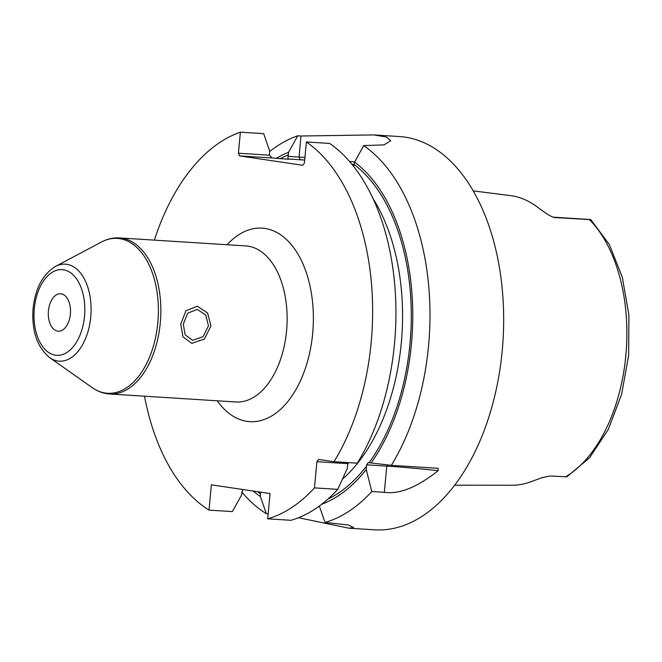 <?xml version="1.0" encoding="UTF-8"?>
<svg xmlns="http://www.w3.org/2000/svg" width="662" height="662" viewBox="0 0 662 662"><rect width="100%" height="100%" fill="white"/><g stroke="black" fill="none" stroke-linecap="round" stroke-linejoin="round"><path stroke-width="0.99" d="M454.653 485.196L512.04 485.254A143.977 84.968 -86.4 0 0 532.67 481.059L542.368 477.608L550.072 475.986L566.854 476.83M566.862 476.83L589.66 457.649L608.304 429.415L621.61 394.353L628.652 355.213L628.9 315.112L622.313 277.229L609.346 244.543L590.785 219.577L589.428 219.577A142.454 84.066 93.6 0 1 625.855 355.378A142.454 84.066 -86.4 0 1 565.563 476.839M553.159 217.169L590.752 219.544M554.408 217.533L589.428 219.577M473.264 190.904L510.145 195.547A145.235 85.704 -86.4 0 1 538.76 208.125L545.562 212.949C549.808 215.878 553.101 217.459 555.443 217.69L554.946 217.641M371.812 491.51A197.028 116.272 -86.4 0 1 325.042 522.45L348.311 524.991L353.582 527.49L348.824 528.193L374.551 529.823A197.028 116.272 -86.4 0 0 502.259 350.289A197.028 116.272 93.6 0 0 399.409 136.546L373.773 134.924L386.442 137.009L390.679 140.733L384.109 144.879L363.711 145.59A197.028 116.272 -86.4 0 1 428.571 345.63A197.028 116.272 -86.4 0 1 391.341 465.336L438.145 468.291L438.12 470.69C417.201 487.298 399.277 494.506 384.341 492.305L371.812 491.51L366.235 469.515L366.616 464.84L368.312 462.564L371.117 462.978A180.751 106.665 -86.4 0 0 354.567 162.091L353.698 166.493M348.824 528.193L298.504 517.734M268.168 513.861L266.364 513.745A197.028 116.272 -86.4 0 1 241.779 492.023M438.12 470.69A50.039 2.011 5.3 0 0 386.765 466.114L366.616 464.84M269.417 155.181L238.419 153.22L240.372 132.177L263.666 133.65L269.666 151.101L269.417 155.181L272.115 157.978L288.665 159.261L287.829 158.971L288.566 152.293A180.751 106.665 -86.4 0 0 276.12 158.441M253.091 491.03A180.751 106.665 -86.4 0 0 260.348 496.467L260.563 492.139M288.061 156.364L299.058 157.06A56.402 2.267 -174.7 0 1 304.942 157.448M287.829 158.971L300.291 159.765L299.058 157.06L301.011 136.008L297.71 135.801L288.566 152.293M272.115 157.978L239.652 155.926L238.419 153.22M242.673 489.483L241.448 495.275L232.321 511.594L209.018 510.121L211.368 484.841L270.055 493.546L267.705 518.826L290.999 520.299A197.028 116.272 -86.4 0 0 337.769 489.359L314.475 487.886L316.908 461.695L318.596 459.428L334.004 461.712A197.028 116.272 -86.4 0 0 306.374 141.966L304.421 163.018L302.733 165.285L239.652 155.926M348.584 462.63L347.823 463.648L347.335 468.324L337.769 489.359M300.291 159.765A53.903 2.16 -174.7 0 1 304.702 160.055M351.927 164.292A53.903 2.16 -174.7 0 1 354.336 164.557M325.042 522.45L319.332 506.041M321.74 504.229A180.751 106.665 -86.4 0 0 366.235 469.515M260.348 496.467L266.364 513.745M240.372 132.177A197.028 116.272 -86.4 0 0 154.37 240.132M144.498 396.199A197.028 116.272 -86.4 0 0 209.018 510.121M334.004 461.712L357.298 463.185A197.028 116.272 -86.4 0 0 329.668 143.439L306.374 141.966M267.705 518.826A197.028 116.272 -86.4 0 0 314.475 487.886M297.71 135.801A197.028 116.272 -86.4 0 0 269.624 151.59M301.011 136.008L373.773 134.924M371.117 462.978L391.341 465.336M347.823 463.648L316.908 461.695M354.567 162.091L363.711 145.59M349.503 161.404A56.402 2.267 -174.7 0 1 354.633 161.958M208.464 325.795L203.143 336.627L192.65 340.326L185.161 334.831L183.266 324.198L187.644 313.217L197.243 309.394L205.725 315.038L208.464 325.795M70.387 314.102A18.768 11.072 93.6 0 1 58.223 331.199A18.768 11.072 93.6 0 1 48.425 310.842A18.768 11.072 93.6 0 1 60.59 293.746A18.768 11.072 93.6 0 1 70.387 314.102M180.743 324.041L185.964 310.751L197.284 306.233L207.57 312.985L210.979 325.952L204.376 339.035L191.781 343.363L182.952 336.826L180.743 324.041M553.242 217.194L590.719 219.569M387.667 464.906L386.765 466.114L384.341 492.305M260.588 493.893A178.268 105.2 93.6 0 1 257.485 491.684M280.051 158.772A178.268 105.2 93.6 0 1 288.326 154.9M366.558 466.089A178.268 105.2 93.6 0 1 327.938 499.074M373.095 198.708A172.012 101.509 93.6 0 1 342.502 479.106M354.327 164.689A178.268 105.2 93.6 0 1 369.098 462.68M348.783 462.647A172.012 101.509 93.6 0 1 347.79 463.872M217.252 400.8A96.95 57.213 -86.4 0 0 274.962 413.816A96.95 57.213 -86.4 0 0 312.679 333.317A96.95 57.213 -86.4 0 0 288.409 241.415A96.95 57.213 -86.4 0 0 227.124 244.733M286.58 330.727A78.19 46.141 -86.4 0 0 245.768 245.916L119.491 237.931A78.19 46.141 93.6 0 1 160.303 322.75A78.19 46.141 93.6 0 1 109.627 393.989L235.895 401.975A78.19 46.141 -86.4 0 0 286.58 330.727M55.443 266.447A48.599 28.681 93.6 0 1 90.752 316.875A48.599 28.681 93.6 0 1 49.675 357.637C37.047 347.087 31.519 330.702 33.1 308.492C35.285 288.367 42.732 274.358 55.443 266.447L101.451 242.035A77.603 45.794 93.6 0 1 157.837 322.56A77.603 45.794 93.6 0 1 92.25 387.651C97.628 391.449 103.421 393.559 109.627 393.989M34.292 308.749A42.931 25.33 93.6 0 1 63.37 269.765A42.931 25.33 93.6 0 1 84.521 316.196A42.931 25.33 93.6 0 1 55.443 355.18A42.931 25.33 93.6 0 1 34.292 308.749M101.451 242.035C107.269 238.941 113.285 237.575 119.491 237.931M49.675 357.637L92.25 387.651"/></g></svg>
